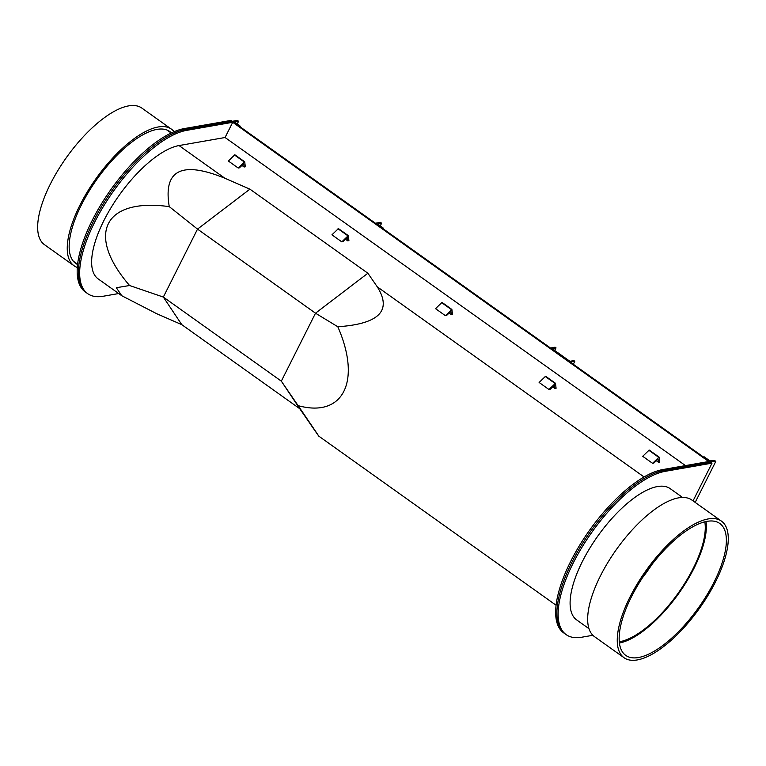 <?xml version="1.0" encoding="UTF-8"?>
<svg xmlns="http://www.w3.org/2000/svg" width="766" height="766" viewBox="0 0 766 766"><rect width="100%" height="100%" fill="white"/><g stroke="black" fill="none" stroke-linecap="round" stroke-linejoin="round"><path stroke-width="1.15" d="M693.038 500.887L712.026 463.133L665.156 471.339A98.68 38.501 125.5 0 0 581.911 547.384A98.68 38.501 125.5 0 0 566.17 634.641L564.935 633.76A98.68 38.501 -54.5 0 1 580.676 546.503A98.68 38.501 -54.5 0 1 663.921 470.458A98.68 38.501 125.5 0 0 580.676 546.503A98.68 38.501 125.5 0 0 564.935 633.76L563.699 632.888A98.68 38.501 -54.5 0 1 579.441 545.622A98.68 38.501 -54.5 0 1 662.686 469.577L708.722 461.525L232.72 122.292L225.07 137.507L685.455 465.594M665.156 471.339L663.921 470.458L710.8 462.262L663.921 470.458L662.686 469.577M118.692 293.541L103.238 296.241A98.68 38.501 -54.5 0 1 87.688 293.656L86.453 292.775A98.68 38.501 -54.5 0 1 102.204 205.518A98.68 38.501 -54.5 0 1 185.439 129.473L232.318 121.267L231.083 120.396L184.213 128.592A98.68 38.501 -54.5 0 0 100.968 204.637A98.68 38.501 -54.5 0 0 85.227 291.903L86.453 292.775A98.68 38.501 -54.5 0 1 102.204 205.518A98.68 38.501 -54.5 0 1 185.439 129.473L232.318 121.267L712.026 463.133M87.688 293.656A98.68 38.501 -54.5 0 1 103.439 206.399A98.68 38.501 -54.5 0 1 186.674 130.354L232.72 122.292M129.578 285.517C85.524 234.473 104.023 197.676 169.257 206.629C163.081 170.014 181.638 160.563 224.936 178.277L249.907 189.154L367.891 273.242L377.284 286.848C392.249 310.651 379.093 323.951 337.816 326.747C361.715 381.324 343.206 418.112 298.137 405.645L281.323 381.152L163.34 297.064L129.578 285.517L116.336 287.719L121.794 295.743L98.192 278.92A80.583 31.444 -54.5 0 1 111.051 207.663A80.583 31.444 -54.5 0 1 179.024 145.559L225.07 137.507M121.794 295.743L156.8 313.754L181.772 324.64L299.755 408.718L318.752 436.113L556.106 605.255M309.148 422.325C324.736 444.883 321.069 439.32 298.137 405.645M337.816 326.747L315.506 313.198L281.323 381.152L299.755 408.718M367.891 273.242L315.506 313.198L197.513 229.111L163.34 297.064L181.772 324.64M249.907 189.154L197.513 229.111L169.257 206.629M240.553 126.4L234.626 122.005L238.58 121.267L237.345 120.396L232.558 121.267L239.72 126.543L240.553 126.4L240.285 126.945M238.58 121.267L237.201 124.006M695.183 502.41L715.817 461.381L714.582 460.5L709.91 460.883L704.232 456.842L703.399 456.986L710.302 461.908L715.817 461.381M643 577.076L643.248 576.587M241.864 165.379L244.134 167.007L243.722 163.752L239.404 167.831L238.216 168.041L228.354 161.013L234.846 154.77L244.593 161.779M238.216 168.041L244.708 161.798L245.321 166.796L244.134 167.007M656.213 460.672L658.492 462.291L658.08 459.045L653.752 463.124L652.575 463.325L642.703 456.297L649.195 450.054L658.942 457.072M652.575 463.325L659.057 457.082L659.67 462.08L658.492 462.291M619.445 643.028A80.583 31.444 125.5 0 0 678.638 593.621A80.583 31.444 125.5 0 0 706.013 521.541M589.006 628.704L576.664 619.914A80.583 31.444 -54.5 0 1 589.523 548.648A80.583 31.444 -54.5 0 1 657.506 486.544A80.583 31.444 -54.5 0 1 670.202 488.651L682.544 497.45M619.311 641.793A78.946 30.803 125.5 0 0 619.656 641.726A78.946 30.803 125.5 0 0 678.312 592.97A78.946 30.803 125.5 0 0 704.806 521.818M566.17 634.641A98.68 38.501 125.5 0 0 581.72 637.226L592.865 635.282M642.463 577.765A78.946 30.803 125.5 0 0 651.847 564.599M449.039 313.026L451.318 314.644L450.896 311.398L446.578 315.477L445.391 315.678L435.528 308.65L442.02 302.417L451.768 309.426M445.391 315.678L451.883 309.445L452.495 314.443L451.318 314.644M345.447 239.203L347.726 240.821L347.314 237.575L342.986 241.654L341.808 241.864L331.937 234.827L338.428 228.594L348.185 235.602M341.808 241.864L348.3 235.622L348.913 240.62L347.726 240.821M552.621 386.849L554.9 388.467L554.488 385.221L550.17 389.3L548.983 389.501L539.12 382.473L545.603 376.23L555.36 383.249M548.983 389.501L555.474 383.268L556.087 388.266L554.9 388.467M556.011 347.86L552.037 348.559L569.914 361.303L573.897 360.604L574.816 361.265L570.21 362.069L550.486 348.013L555.082 347.209L556.011 347.86L554.708 350.464M574.816 361.265L573.303 364.271M383.603 228.345L382.77 228.488L375.608 223.212L380.396 222.341L381.621 223.212L377.676 223.95L383.603 228.345L383.335 228.89M380.252 225.951L381.621 223.212M77.596 264.529A80.995 31.607 -54.5 0 1 75.757 263.437A80.995 31.607 -54.5 0 1 89.392 190.638A80.995 31.607 -54.5 0 1 158.399 129.186A80.995 31.607 -54.5 0 1 169.774 131.513A80.995 31.607 -54.5 0 1 171.402 132.901M77.337 267.468A83.877 32.727 -54.5 0 1 74.082 265.783L44.485 244.689A83.877 32.727 -54.5 0 1 58.609 169.305A83.877 32.727 -54.5 0 1 130.076 105.67A83.877 32.727 -54.5 0 1 141.844 108.083L171.44 129.167A83.877 32.727 -54.5 0 1 174.093 131.695M74.082 265.783A83.877 32.727 -54.5 0 1 88.205 190.399A83.877 32.727 -54.5 0 1 159.673 126.754A83.877 32.727 -54.5 0 1 171.44 129.167M634.411 657.898A80.995 31.607 -54.5 0 1 625.755 655.399A80.995 31.607 -54.5 0 1 640.883 580.216A80.995 31.607 -54.5 0 1 711.116 520.966A80.995 31.607 -54.5 0 1 719.772 523.475A80.995 31.607 -54.5 0 1 704.643 598.658A80.995 31.607 -54.5 0 1 634.411 657.898M624.089 657.745L594.493 636.651A83.877 32.727 -54.5 0 1 610.157 558.797A83.877 32.727 -54.5 0 1 682.879 497.45A83.877 32.727 -54.5 0 1 691.842 500.035L721.438 521.129A83.877 32.727 -54.5 0 1 705.773 598.983A83.877 32.727 -54.5 0 1 633.051 660.33A83.877 32.727 -54.5 0 1 624.089 657.745A83.877 32.727 -54.5 0 1 639.754 579.891A83.877 32.727 -54.5 0 1 712.476 518.534A83.877 32.727 -54.5 0 1 721.438 521.129M184.213 128.592L186.674 130.354M377.284 286.848L644.062 476.959M179.024 145.559L224.936 178.277M244.287 161.99L234.425 154.952M658.636 457.273L648.773 450.245M451.461 309.627L441.599 302.599M347.879 235.804L338.007 228.775M555.053 383.45L545.181 376.422M244.708 161.798L234.846 154.77M659.057 457.082L649.195 450.054M166.94 130L171.163 133.016M73.402 261.263L77.625 264.27M451.883 309.445L442.02 302.417M348.3 235.622L338.428 228.594M555.474 383.268L545.603 376.23"/></g></svg>
